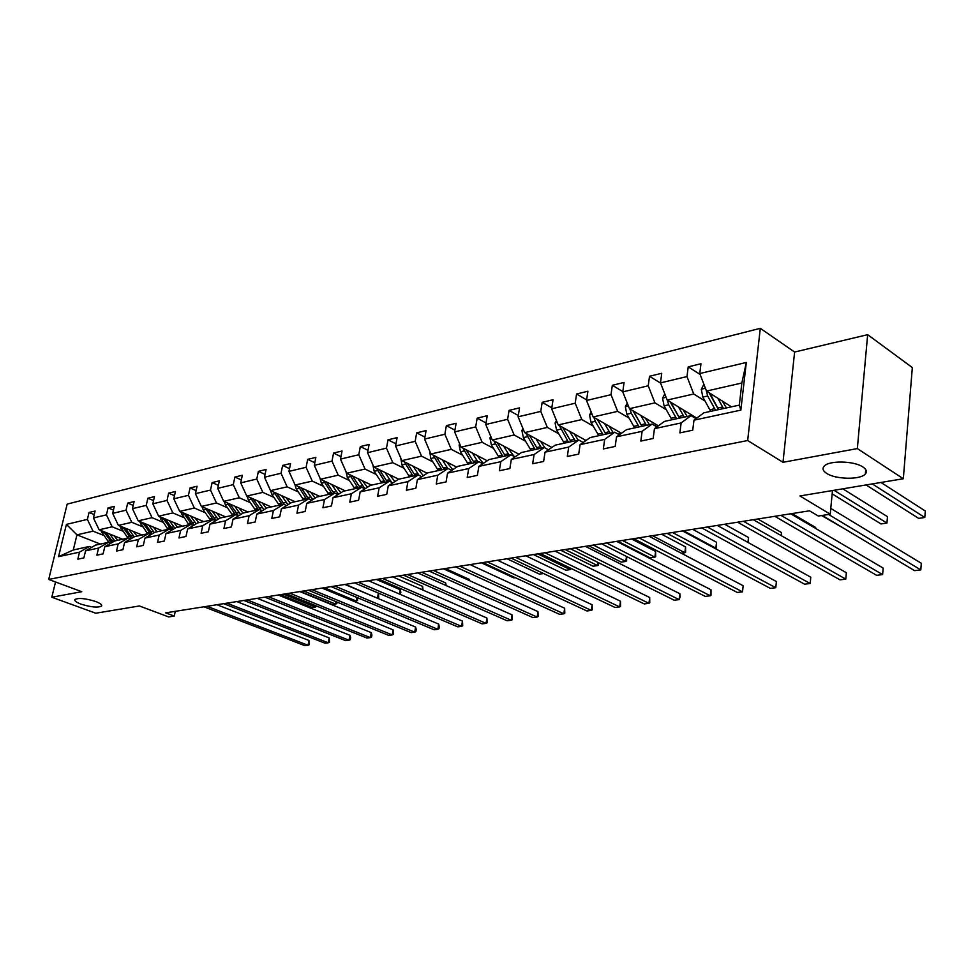 <?xml version="1.0" encoding="UTF-8"?>
<svg xmlns="http://www.w3.org/2000/svg" width="974" height="974" viewBox="0 0 974 974"><rect width="100%" height="100%" fill="white"/><g stroke="black" fill="none" stroke-linecap="round" stroke-linejoin="round"><path stroke-width="1.46" d="M95.659 601.506C100.249 603.283 102.209 604.793 101.552 606.047C97.924 607.886 91.045 607.228 80.915 604.087C76.276 602.322 74.267 600.8 74.901 599.521C78.541 597.671 85.456 598.328 95.659 601.506M862.94 467.009C866.458 469.395 867.262 471.72 865.338 473.985C860.602 479.963 835.643 479.5 826.646 473.376C822.993 470.978 822.129 468.628 824.041 466.303C828.533 460.312 854.04 460.726 862.94 467.009M867.664 334.679L794.601 352.04L782.999 462.297L857.339 448.576L867.664 334.679L912.334 367.575L903.324 478.745L799.934 495.961L830.225 514.199L832.478 490.543M857.339 448.576L903.324 478.745M55.53 581.977L51.817 597.232L95.769 613.218L139.367 605.962L168.672 616.932L174.236 616.055L175.283 611.331M760.304 328.335L67.182 504.094L48.7 579.445L747.667 440.516L760.304 328.335L794.601 352.04M103.658 535.396L93.054 531.159L76.958 534.836L66.415 524.389L87.38 519.398L89.048 512.494L94.235 514.613M100.359 544.076L76.958 534.836L73.294 549.969L89.401 546.463L91.653 547.351M93.054 531.159L87.38 519.398M122.809 531.11L112.156 526.8L99.117 529.783L93.431 517.949L95.087 511.033L89.048 512.494M93.431 517.949L106.434 514.856L108.09 507.868L113.434 510.072M142.521 526.715L131.807 522.308L118.39 525.376L112.655 513.371L114.311 506.358L108.09 507.868M112.655 513.371L126.036 510.193L127.691 503.108L133.195 505.409M162.816 522.174L152.029 517.693L138.223 520.846L132.44 508.659L134.095 501.549L127.691 503.108M132.44 508.659L146.222 505.384L147.865 498.201L153.539 500.612M183.709 517.511L172.873 512.933L158.64 516.183L152.808 503.814L154.464 496.594L147.865 498.201M152.808 503.814L167.004 500.429L168.648 493.148L174.504 495.669M205.234 512.701L194.337 508.038L179.679 511.374L173.798 498.81L175.442 491.493L168.648 493.148M173.798 498.81L188.42 495.328L190.064 487.95L196.103 490.592M227.417 507.746L216.472 502.974L201.362 506.431L195.421 493.66L197.065 486.245L190.064 487.95M195.421 493.66L210.506 490.068L212.137 482.58L218.371 485.344M250.294 502.633L239.287 497.763L223.703 501.33L217.726 488.351L219.357 480.827L212.137 482.58M217.726 488.351L233.273 484.638L234.892 477.041L241.345 479.951M273.889 497.361L262.846 492.394L246.763 496.058L240.724 482.873L242.343 475.239L234.892 477.041M240.724 482.873L256.771 479.05L258.39 471.331L265.05 474.399M298.251 491.919L287.147 486.842L270.553 490.628L264.465 477.211L266.072 469.468L258.39 471.331M264.465 477.211L281.036 473.267L282.63 465.438L289.534 468.664M323.405 486.306L312.264 481.107L295.11 485.015L288.974 471.379L290.569 463.514L282.63 465.438M288.974 471.379L306.092 467.301L307.687 459.351L314.821 462.747M349.398 480.499L338.209 475.178L320.483 479.22L314.298 465.341L315.88 457.366L307.687 459.351M314.298 465.341L331.988 461.128L333.558 453.068L340.949 456.648M376.268 474.496L365.043 469.054L346.707 473.242L340.474 459.107L342.044 450.999L333.558 453.068M340.474 459.107L358.773 454.748L360.331 446.555L367.989 450.341M404.064 468.287L392.802 462.711L373.833 467.045L367.551 452.667L369.097 444.424L360.331 446.555M367.551 452.667L386.483 448.15L388.017 439.822L395.955 443.84M432.821 461.859L421.535 456.149L401.897 460.629L395.566 445.995L397.088 437.618L388.017 439.822M395.566 445.995L415.168 441.319L416.677 432.858L424.92 437.119M462.613 455.199L451.291 449.355L430.958 453.994L424.567 439.079L426.076 430.581L416.677 432.858M424.567 439.079L444.874 434.246L446.36 425.65L454.931 430.167M493.477 448.308L482.142 442.306L461.055 447.127L454.627 431.92L456.112 423.276L446.36 425.65M454.627 431.92L475.677 426.904L477.138 418.163L486.038 422.972M525.485 441.161L514.138 435.001L492.272 440.005L485.783 424.506L487.231 415.703L477.138 418.163M485.783 424.506L507.612 419.295L509.049 410.407L518.314 415.533M558.686 433.734L547.339 427.428L524.645 432.602L518.107 416.799L519.532 407.863L509.049 410.407M518.107 416.799L540.765 411.405L542.177 402.359L551.808 407.838M593.166 426.028L581.819 419.551L558.248 424.932L551.661 408.812L553.049 399.705L542.177 402.359M551.661 408.812L575.208 403.199L576.571 393.995L586.616 399.864M628.997 418.029L617.662 411.369L593.154 416.957L586.531 400.509L587.882 391.244L576.571 393.995M586.531 400.509L611.002 394.677L612.329 385.302L622.812 391.597M666.253 409.701L654.93 402.859L629.447 408.678L622.776 391.877L624.078 382.441L612.329 385.302M622.776 391.877L648.234 385.801L649.512 376.268L660.567 383.111M705.03 401.044L693.731 393.995L667.202 400.058L660.482 382.892L661.748 373.286L649.512 376.268M660.482 382.892L686.987 376.573L688.216 366.857L700.099 374.442M699.758 373.541L746.315 362.45L740.849 410.115L693.975 420.184L703.849 412.83L739.315 405.123L741.859 383.001L706.515 391.073L699.758 373.541L700.963 363.752L688.216 366.857M681.13 422.935L654.467 428.67L664.426 421.413L691.041 415.618L681.13 422.935L679.876 432.882L692.733 430.179L693.975 420.184M642.134 431.312L616.53 436.815L626.574 429.644L652.13 424.08L642.134 431.312L640.831 441.076L653.164 438.483L654.467 428.67M604.696 439.359L580.09 444.643L590.183 437.557L614.752 432.213L604.696 439.359L603.332 448.929L615.191 446.445L616.53 436.815M568.706 447.09L545.038 452.167L555.192 445.167L578.824 440.029L568.706 447.09L567.306 456.489L578.702 454.103L580.09 444.643M534.093 454.517L511.326 459.411L521.516 452.496L544.259 447.541L534.093 454.517L532.668 463.758L543.626 461.457L545.038 452.167M500.782 461.676L478.855 466.388L489.07 459.545L510.985 454.785L500.782 461.676L499.321 470.759L509.877 468.543L511.326 459.411M468.701 468.567L447.565 473.108L457.804 466.351L478.928 461.749L468.701 468.567L467.203 477.491L477.37 475.361L478.855 466.388M437.776 475.215L417.396 479.585L427.647 472.901L448.016 468.47L437.776 475.215L436.255 483.981L446.055 481.923L447.565 473.108M407.948 481.619L388.285 485.843L398.536 479.232L418.199 474.959L407.948 481.619L406.414 490.239L415.861 488.254L417.396 479.585M379.166 487.804L360.173 491.882L370.424 485.344L389.417 481.217L379.166 487.804L377.608 496.29L386.727 494.366L388.285 485.843M351.371 493.769L333.023 497.714L343.262 491.261L361.622 487.268L351.371 493.769L349.788 502.121L358.602 500.271L360.173 491.882M324.512 499.54L306.773 503.351L317 496.971L334.752 493.112L324.512 499.54L322.918 507.758L331.428 505.969L333.023 497.714M298.543 505.116L281.389 508.805L291.603 502.487L308.77 498.761L298.543 505.116L296.936 513.201L305.166 511.484L306.773 503.351M273.426 510.51L256.819 514.077L267.01 507.844L283.629 504.228L273.426 510.51L271.795 518.472L279.769 516.804L281.389 508.805M249.113 515.733L233.03 519.191L243.196 513.018L259.291 509.524L249.113 515.733L247.469 523.586L255.188 521.967L256.819 514.077M225.566 520.786L209.982 524.134L220.124 518.034L235.72 514.649L225.566 520.786L223.923 528.517L231.386 526.958L233.03 519.191M202.75 525.692L187.653 528.931L197.759 522.904L212.88 519.617L202.75 525.692L201.094 533.314L208.326 531.792L209.982 524.134M180.64 530.44L165.994 533.582L176.063 527.616L190.734 524.426L180.64 530.44L178.972 537.952L185.985 536.479L187.653 528.931M159.188 535.043L144.98 538.098L155.012 532.194L169.245 529.101L159.188 535.043L157.52 542.445L164.326 541.02L165.994 533.582M138.381 539.523L124.587 542.481L134.582 536.637L148.401 533.63L138.381 539.523L136.701 546.816L143.312 545.428L144.98 538.098M118.183 543.857L104.79 546.731L114.737 540.96L128.166 538.038L118.183 543.857L116.503 551.053L122.907 549.713L124.587 542.481M98.557 548.07L85.554 550.87L95.464 545.148L108.504 542.311L98.557 548.07L96.876 555.168L103.11 553.865L104.79 546.731M89.401 546.463L79.503 552.161L77.823 559.173L83.874 557.895L85.554 550.87M79.503 552.161L58.525 556.665L66.415 524.389M830.225 514.199L818.318 516.05L809.516 510.802L165.69 612.853L174.236 616.055M108.504 542.311L110.817 543.236M122.675 539.231L99.117 529.783M112.156 526.8L106.434 514.856M128.166 538.038L130.553 538.999M142.082 535.006L118.39 525.376M131.807 522.308L126.036 510.193M148.401 533.63L150.86 534.641M162.049 530.672L138.223 520.846M152.029 517.693L146.222 505.384M169.245 529.101L171.789 530.148M182.601 526.191L158.64 516.183M172.873 512.933L167.004 500.429M190.734 524.426L193.351 525.534M203.761 521.601L179.679 511.374M194.337 508.038L188.42 495.328M212.88 519.617L215.583 520.773M225.554 516.853L201.362 506.431M216.472 502.974L210.506 490.068M235.72 514.649L238.52 515.855L230.12 504.13M248.029 511.971L223.703 501.33M239.287 497.763L233.273 484.638M259.291 509.524L262.189 510.79M271.186 506.93L246.763 496.058M262.846 492.394L256.771 479.05M283.629 504.228L286.624 505.567M295.085 501.732L270.553 490.628M287.147 486.842L281.036 473.267M308.77 498.761L311.863 500.173M319.752 496.375L295.11 485.015M312.264 481.107L306.092 467.301M334.752 493.112L337.954 494.597M345.222 490.835L320.483 479.22M338.209 475.178L331.988 461.128M361.622 487.268L364.946 488.838M371.532 485.113L346.707 473.242M365.043 469.054L358.773 454.748M389.417 481.217L392.863 482.885M398.743 479.196L373.833 467.045M392.802 462.711L386.483 448.15M418.199 474.959L421.779 476.724M427.16 473.218L401.897 460.629M421.535 456.149L415.168 441.319M448.016 468.47L451.729 470.357M456.672 467.094L430.958 453.994M451.291 449.355L444.874 434.246M478.928 461.749L482.787 463.758M487.256 460.763L461.055 447.127M482.142 442.306L475.677 426.904M510.985 454.785L515.003 456.916M518.959 454.225L492.272 440.005M514.138 435.001L507.612 419.295M544.259 447.541L548.447 449.818M551.844 447.468L524.645 432.602M547.339 427.428L540.765 411.405M578.824 440.029L583.183 442.464M585.995 440.492L558.248 424.932M581.819 419.551L575.208 403.199M614.752 432.213L619.306 434.83M621.473 433.284L593.154 416.957M617.662 411.369L611.002 394.677M652.13 424.08L656.89 426.904M658.363 425.821L629.447 408.678M654.93 402.859L648.234 385.801M691.041 415.618L696.02 418.662M696.751 418.114L667.202 400.058L668.724 404.794L676.589 418.759M693.731 393.995L686.987 376.573M740.849 410.115L739.315 405.123M782.999 462.297L747.667 440.516M51.817 597.232L81.755 591.705L48.7 579.445M731.474 406.828L706.515 391.073M741.859 383.001L746.315 362.45M58.525 556.665L73.294 549.969M828.594 514.455L920.807 569.887L914.598 570.654L822.263 515.441M830.773 508.428L921.319 563.276L920.807 569.887L921.319 563.276M703.898 384.28L701.304 389.357L702.851 397.088L710.728 411.345M717.789 398.196L723.499 408.569M722.367 401.081L726.421 407.923M706.126 390.063L707.684 395.992L715.561 410.285M718.483 409.652L708.987 392.644M866.056 484.955L918.652 518.387L924.801 517.486L925.3 511.009L880.971 482.471M866.081 472.889L865.46 472.487M718.629 409.628L709.827 393.167M925.3 511.009L924.801 517.486L872.29 483.92M780.904 515.331L882.627 574.587L876.637 575.317L774.805 516.305M790.681 513.785L883.174 568.086L882.627 574.587L883.174 568.086M743.454 521.273L845.773 579.116L839.99 579.834L737.586 522.198M753.304 519.714L846.357 572.724L845.773 579.116L846.357 572.724M664.792 393.886L662.564 398.269L664.085 405.841L671.95 419.77M692.526 416.531L692.818 415.715M678.513 406.974L684.211 417.103M683.103 409.774L687.157 416.47M696.227 417.797L695.826 418.552M679.511 418.102L670.197 401.885M832.161 493.855L880.995 523.927L886.937 523.05L887.472 516.683L842.802 488.826M679.535 418.126L670.842 402.274M887.472 516.683L886.937 523.05L834.012 490.287M627.232 403.102L625.345 406.815L626.842 414.242L634.671 427.878M654.93 425.735L655.526 424.14M640.782 415.399L646.468 425.321M645.385 418.126L649.427 424.676M629.837 408.91L631.298 413.232L639.139 426.904M641.269 425.163L632.966 410.76M641.963 426.295L633.38 411.004M821.642 515.538L845.237 529.174M707.368 526.995L810.173 583.499L804.585 584.181L701.706 527.884M717.29 525.424L810.782 577.205L810.173 583.499L810.782 577.205M591.133 411.929L589.538 415.046L591.023 422.326L598.827 435.67M618.685 434.477L619.647 432.225M604.501 423.507L610.162 433.211M609.115 426.162L613.145 432.566M593.909 417.396L595.309 421.365L603.125 434.745M815.542 528.383L815.64 527.445L792.02 513.578M605.84 434.148L597.366 419.392M597.841 420.403L597.196 419.295M815.64 527.445L815.664 528.456M672.571 532.51L775.767 587.724L770.361 588.393L667.105 533.375M682.543 530.927L776.412 581.539L775.767 587.724L776.412 581.539M556.398 420.403L555.095 422.972L556.544 430.106L564.323 443.182M584.4 441.612L585.106 439.992M569.595 431.299L575.244 440.808M574.21 433.88L578.227 440.151M559.332 425.541L568.463 442.281M781.185 535.603L781.501 532.571L757.784 518.996M571.081 441.709L562.716 427.44M781.501 532.571L781.647 535.858M638.993 537.831L742.492 591.827L737.269 592.46L633.721 538.671M649.013 536.248L743.162 585.727L742.492 591.827L743.162 585.727M522.953 428.536L521.918 430.593L523.355 437.606L531.098 450.402M535.992 438.811L541.605 448.125M540.594 441.319L545.05 447.979M526.033 433.369L535.079 449.538M747.947 542.408L748.495 537.514L724.68 524.243M537.599 448.99L529.345 435.171M748.495 537.514L748.47 542.701M606.571 542.968L710.302 595.784L705.237 596.405L601.482 543.772M616.627 541.374L711.008 589.781L710.302 595.784L710.996 595.187L711.008 589.781M490.75 436.352L489.946 437.947L491.359 444.826L499.065 457.378M503.607 446.043L509.195 455.162M508.209 448.503L514.272 456.526M493.952 440.905L502.901 456.538M714.843 548.338L715.853 548.192L716.535 542.311L692.648 529.32M505.336 456.015L497.19 442.622M716.535 542.311L716.523 547.717L715.853 548.192L683.553 530.769M575.244 547.936L679.146 599.619L674.239 600.215L570.326 548.715M585.337 546.341L679.864 593.714L679.146 599.619L680.181 596.672L679.864 593.714M459.691 443.888L459.107 445.033L460.495 451.79L468.165 464.087M472.378 453.02L477.942 461.968M476.98 455.406L483.238 463.454M463.027 448.15L471.866 463.283M681.386 553.256L684.88 552.745L685.586 546.95L661.638 534.239M474.216 462.772L466.193 449.793M685.586 546.95L685.611 552.27L684.88 552.745L652.507 535.688M544.965 552.733L648.964 603.332L644.204 603.917L540.217 553.488M555.083 551.126L649.707 597.512L648.964 603.332L649.768 602.736L649.707 597.512M429.729 451.132L430.727 458.511L438.349 470.576M442.257 459.752L447.797 468.518M446.847 462.09L452.727 469.699M433.174 455.126L441.928 469.797M617.723 541.203L650.157 557.846L654.881 557.152L655.612 551.442L631.627 538.999M444.193 469.31L436.279 456.709M655.612 551.442L655.66 556.678L654.881 557.152L622.447 540.448M515.684 557.372L619.707 606.924L615.105 607.496L511.082 558.102M525.814 555.764L620.475 601.202L619.707 606.924L620.572 606.339L620.475 601.202M400.801 458.109L401.97 465L409.555 476.834M413.171 466.242L419.076 475.397M417.749 468.531L423.288 475.738M404.356 461.859L413.013 476.091M415.192 475.616L407.388 463.368M588.746 545.793L621.217 562.108L625.795 561.426L593.336 545.063M626.647 556.544L626.635 560.951L625.795 561.426L626.465 556.446M487.353 561.864L591.352 610.418L586.884 610.966L482.885 562.57M497.483 560.257L592.131 604.769L591.352 610.418L592.265 609.821L592.131 604.769M372.872 464.841L374.186 471.27L381.735 482.885M385.071 472.524L391.572 482.264M389.637 474.752L394.872 481.594M376.524 468.348L385.071 482.167M387.189 481.704L379.495 469.809M560.671 550.249L593.154 566.235L597.586 565.577L565.115 549.543M598.779 562.814L598.474 565.09L597.586 565.577L598.024 562.448M459.911 566.211L563.849 613.803L559.514 614.326L455.589 566.905M470.04 564.603L564.652 608.239L563.849 613.803L564.798 613.218L564.652 608.239M345.953 471.526L347.328 477.321L354.828 488.741M357.908 478.587L364.982 488.814M362.462 480.766L367.417 487.268M349.605 474.618L358.055 488.035M360.1 487.597L352.527 476.018M533.435 554.559L565.918 570.228L570.228 569.595L537.745 553.877M571.239 568.536L570.228 569.595L570.435 568.146M433.32 570.423L537.149 617.078L532.948 617.601L429.144 571.093M443.462 568.828L537.977 611.599L537.149 617.078L538.147 616.493L537.977 611.599M319.947 478.027L321.359 483.189L328.81 494.402M331.647 484.455L338.465 494.281M336.176 486.586L340.876 492.759M323.575 480.681L331.927 493.721M333.912 493.294L326.436 482.02M507.016 558.747L539.474 574.124L543.553 573.516M407.558 574.514L511.24 620.268L507.15 620.779L403.504 575.159M417.688 572.907L512.068 614.862L511.24 620.268L512.275 619.683L512.068 614.862M294.818 484.37L296.218 488.863L303.62 499.881M306.226 490.141L312.812 499.577M310.743 492.223L315.199 498.091M298.385 486.525L306.64 499.224M308.551 498.81L301.197 487.816M481.363 562.814L513.797 577.886L515.331 577.667M382.575 578.471L486.063 623.372L482.106 623.859L378.642 579.092M392.692 576.864L486.915 618.027L486.063 623.372L487.146 622.788L486.915 618.027M270.529 490.579L271.868 494.354L279.221 505.189M281.62 495.632L287.987 504.727M286.113 497.677L290.349 503.266M273.998 492.187L282.156 504.544M284.323 504.532L276.75 493.441M358.335 582.318L461.603 626.379L457.756 626.854L354.524 582.915M368.44 580.711L462.467 621.108L461.603 626.379L462.723 625.795L462.467 621.108M246.97 496.156L248.285 499.686L255.59 510.327M257.781 500.965L263.942 509.719M262.25 502.961L266.292 508.282M250.379 497.665L258.427 509.706M469.127 580.443L469.298 579.384L445.349 568.524M261.044 510.291L253.07 498.871M469.298 579.384L469.578 580.638M334.812 586.044L437.837 629.301L434.087 629.764L331.111 586.628M344.893 584.449L438.702 624.103L437.837 629.301L438.97 628.729L439.323 626.647L438.702 624.103M224.142 501.513L225.42 504.836L232.676 515.307M234.673 506.127L240.651 514.564M239.129 508.075L242.976 513.152M227.478 502.974L235.428 514.71M445.252 585.167L445.629 582.927L421.718 572.274M445.629 582.927L446.214 585.593M311.972 589.66L414.717 632.15L411.065 632.589L308.368 590.232M322.029 588.065L415.594 627.025L414.717 632.15L415.886 631.566L416.239 629.521L415.594 627.025M202.008 506.711L203.249 509.84L210.457 520.14M212.271 511.131L218.066 519.276M216.703 513.042L220.453 517.961M205.27 508.111L213.33 519.799M422.034 589.684L422.606 586.385L398.743 575.914M215.997 520.518L207.852 509.232M422.606 586.385L423.02 590.122M289.777 593.178L392.218 634.914L388.675 635.352L286.283 593.738M299.822 591.595L393.119 629.849L392.218 634.914L393.423 634.342L393.119 629.849M180.519 511.74L188.895 524.828M190.539 515.989L196.164 523.854M194.946 517.864L198.672 522.697M183.733 513.103L192.134 525.023M399.437 594.03L400.204 589.733L376.39 579.457M194.143 525.059L186.253 514.175M400.204 589.733L400.85 592.241L400.192 594.359M268.215 596.599L370.327 637.605L366.881 638.031L264.818 597.135M278.223 595.017L371.24 632.613L370.327 637.605L371.557 637.033L371.922 635.036L371.24 632.613M159.675 516.61L167.966 529.381M169.439 520.7L174.906 528.298M173.835 522.539L177.536 527.299M162.828 517.924L171.594 530.075M172.946 529.466L165.3 518.959M376.962 597.999L345.429 584.363M378.411 593.093L378.703 597.439L377.51 597.926L378.387 593.069M247.25 599.923L349.021 640.222L345.66 640.636L243.938 600.447M257.233 598.34L349.934 635.291L349.021 640.222L350.275 639.662L350.64 637.69L349.934 635.291M139.428 521.346L147.634 533.801M148.961 525.278L154.282 532.632M153.332 527.068L156.997 531.767M142.521 522.612L151.165 534.458M152.358 533.764L144.943 523.61M354 601.384L356.265 601.043L324.281 587.712M357.592 597.719L357.482 600.556L356.265 601.043L356.922 597.439M226.857 603.149L328.262 642.779L324.987 643.181L223.643 603.661M236.804 601.579L329.188 637.909L328.262 642.779L329.541 642.219L329.188 637.909M119.765 525.936L127.886 538.098M129.067 529.722L134.242 536.832M133.414 531.487L137.054 536.102M122.797 527.165L131.198 538.622M132.367 537.94L125.159 528.127M300.43 591.498L332.304 604.574L335.567 604.087L303.681 590.975M337.101 602.09L336.821 603.6L335.567 604.087L336.03 601.64M207.024 606.303L308.052 645.263L304.862 645.665L203.883 606.79M216.934 604.732L308.977 640.454L308.052 645.263L309.342 644.703L308.977 640.454M100.663 530.392L108.845 542.445M109.733 534.032L114.786 540.947M114.055 535.773L117.671 540.314M103.634 531.585L111.803 542.664M112.947 541.994L105.947 532.51M280.451 594.664L312.216 607.52L315.406 607.058L283.617 594.164M316.757 606.12L315.406 607.058L315.661 605.682M705.432 388.273L701.377 389.198M714.648 408.715L709.815 409.774M722.574 406.986L717.704 408.057M707.684 395.992L702.851 397.088M712.566 394.896L710.752 395.31M666.131 397.307L662.637 398.11M675.676 417.237L671.037 418.248M692.989 416.811L694.182 416.543M683.298 415.569L678.622 416.592M668.724 404.794L664.085 405.841M673.265 403.76L671.67 404.125M628.376 405.988L625.418 406.669M638.226 425.407L633.77 426.381M655.222 424.993L656.488 424.713M645.555 423.812L641.05 424.798M631.298 413.232L626.842 414.242M635.523 412.282L634.123 412.599M592.095 414.327L589.623 414.9M602.212 433.272L597.914 434.209M619.464 432.736L620.243 432.566M609.261 431.738L604.927 432.675M595.309 421.365L591.023 422.326M599.241 420.476L598.024 420.744M557.189 422.351L555.168 422.826M567.55 440.845L563.422 441.746M574.331 439.359L570.167 440.272M560.683 429.181L556.544 430.106M564.336 428.353L563.301 428.584M523.598 430.082L521.991 430.447M534.166 448.137L530.185 449.002M540.704 446.701L536.698 447.577M527.324 436.705L523.355 437.606M530.733 435.938L529.844 436.133M491.225 437.521L490.019 437.801M502 455.162L498.164 456.002M508.294 453.787L504.435 454.627M495.194 443.961L491.359 444.826M498.347 443.243L497.617 443.401M460.032 444.692L459.18 444.887M470.978 461.932L467.276 462.747M477.053 460.605L473.327 461.42M464.196 450.95L460.495 451.79M441.039 468.47L437.46 469.249M446.896 467.191L443.304 467.983M434.294 457.695L430.727 458.511M412.124 474.788L408.666 475.543M417.785 473.547L414.315 474.314M405.415 464.221L401.97 465M384.182 480.888L380.846 481.619M389.661 479.695L386.301 480.426M377.522 470.515L374.186 471.27M357.178 486.781L353.952 487.487M362.474 485.624L359.223 486.343M350.555 476.603L347.328 477.321M331.063 492.491L327.934 493.173M336.176 491.371L333.035 492.053M324.476 482.483L321.359 483.189M305.775 498.006L302.756 498.676M310.73 496.923L307.687 497.592M299.237 488.181L296.218 488.863M281.291 503.363L278.357 503.996M286.1 502.304L283.142 502.949M274.79 493.696L271.868 494.354M257.574 508.538L254.738 509.159M262.225 507.527L259.364 508.148M251.122 499.041L248.285 499.686M234.576 513.554L231.824 514.162M239.093 512.58L236.317 513.176M228.172 504.215L225.42 504.836M212.283 518.424L209.617 519.008M216.654 517.474L213.976 518.058M205.916 509.244L203.249 509.84M190.648 523.148L188.055 523.72M194.897 522.222L192.292 522.794M184.317 514.114L181.736 514.698M169.646 527.738L167.126 528.285M173.774 526.837L171.241 527.397M163.364 518.85L160.856 519.41M149.253 532.194L146.806 532.729M153.259 531.317L150.8 531.853M143.02 523.44L140.585 523.988M129.445 536.516L127.07 537.039M133.341 535.663L130.942 536.187M123.248 527.896L120.886 528.432M110.184 540.728L107.883 541.227M113.97 539.9L111.657 540.4M104.048 532.23L101.734 532.754M101.552 606.047L101.71 605.378M865.338 473.985L865.728 469.59"/></g></svg>
